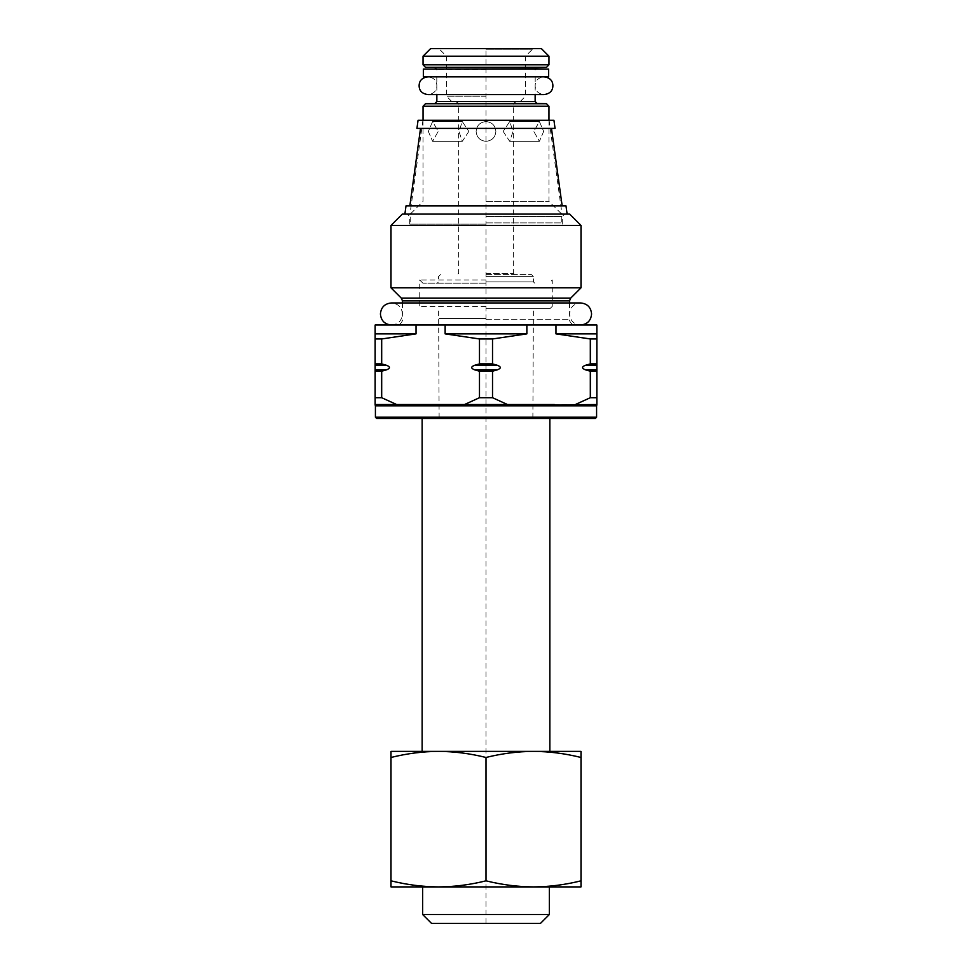 <?xml version="1.0" encoding="UTF-8"?>
<svg xmlns="http://www.w3.org/2000/svg" width="972" height="972" viewBox="0 0 972 972"><rect width="100%" height="100%" fill="white"/><g stroke="black" fill="none" stroke-linecap="round" stroke-linejoin="round"><path stroke-width="0.73" stroke-dasharray="4.86 3.65" d="M555.061 128.401L416.939 128.401M553.943 120.297L418.057 120.297M406.004 205.93L565.996 205.93M402.396 214.034L569.604 214.034M581.001 225.431L390.999 225.431M390.999 287.821L581.001 287.821M486 325L580.563 325L486 325M375.156 338.961L381.68 338.961L381.68 363.905L375.156 363.905L375.156 325L526.86 325L526.86 333.87L492.525 338.961L492.525 363.905L479.475 363.905L474.433 365.363C470.837 366.833 470.837 368.291 474.433 369.761L497.567 369.761C501.163 368.279 501.163 366.808 497.567 365.363L492.525 363.905M596.844 371.219L590.32 371.219L590.32 397.706L575.327 404.546L596.844 404.546L596.844 325L526.86 325M575.327 404.546L554.429 404.546M590.32 397.706L596.844 397.706M590.32 371.219L585.278 369.761C581.669 368.291 581.669 366.833 585.278 365.363L590.32 363.905L596.844 363.905M596.844 338.961L590.32 338.961L590.32 363.905M596.844 333.87L555.972 333.87L590.32 338.961M555.972 325L555.972 333.87M497.567 369.761L492.525 371.219L492.525 397.706L479.475 397.706L464.495 404.546L507.506 404.546L492.525 397.706M532.875 404.692L507.506 404.546M543.834 405.008L538.925 405.008M445.14 325L445.14 333.87L526.86 333.87M381.68 371.219L375.156 371.219L375.156 369.761L386.722 369.761L381.68 371.219L381.68 397.706L396.673 404.546L417.571 404.546L375.156 404.546L464.495 404.546M474.433 369.761L479.475 371.219L479.475 397.706M445.14 333.87L479.475 338.961L479.475 363.905M416.028 325L416.028 333.87L381.68 338.961M386.722 369.761C390.331 368.279 390.331 366.808 386.722 365.363L381.68 363.905M396.673 404.546L375.156 404.546L375.156 397.706L381.68 397.706M375.156 371.219L375.156 397.706M375.156 363.905L375.156 369.761M486 404.546L528.404 404.546L486 404.546M479.475 371.219L492.525 371.219M479.475 338.961L492.525 338.961M596.589 417.219L375.411 417.219M595.314 418.482L376.686 418.482M486 418.482L422.152 418.482L486 418.482M549.848 751.38L390.999 751.38L390.999 757.467C407.001 753.494 422.832 751.465 438.493 751.38C454.058 751.453 469.889 753.482 486 757.467C502.014 753.494 517.845 751.465 533.507 751.38L581.001 751.38L581.001 757.467C564.902 753.482 549.058 751.453 533.507 751.38M581.001 880.826C564.902 884.812 549.058 886.841 533.507 886.914L581.001 886.914L581.001 757.467M549.338 886.914L533.507 886.914C517.845 886.829 502.014 884.799 486 880.826L486 757.467M486 880.826C469.889 884.812 454.058 886.841 438.493 886.914C422.832 886.829 407.001 884.799 390.999 880.826L390.999 757.467M390.999 880.826L390.999 886.914L533.507 886.914M549.338 914.531L422.662 914.531M540.468 923.4L431.532 923.4M375.156 333.87L416.028 333.87M486 216.574L562.253 216.574L486 216.574M486 224.168L409.747 224.168L486 224.168M486 214.156L410.245 214.156L486 214.156M486 201.362L548.961 201.362L486 201.362M486 141.329C479.998 140.733 476.705 137.441 476.122 131.439C476.705 125.449 479.998 122.156 486 121.561C479.998 122.156 476.705 125.449 476.122 131.439C476.705 137.441 479.998 140.733 486 141.329C492.002 140.733 495.295 137.441 495.878 131.439C495.283 137.417 491.99 140.721 486 141.329C480.01 140.721 476.717 137.417 476.122 131.439C476.717 137.417 480.01 140.721 486 141.329C491.99 140.721 495.283 137.417 495.878 131.439C495.295 125.449 492.002 122.156 486 121.561C492.002 122.156 495.295 125.449 495.878 131.439C495.295 137.441 492.002 140.733 486 141.329M495.878 131.439C495.283 125.461 491.99 122.168 486 121.561C480.01 122.168 476.717 125.461 476.122 131.439C476.717 125.461 480.01 122.168 486 121.561C491.99 122.168 495.283 125.461 495.878 131.439M486 273.314L513.374 273.314L486 273.314M486 103.324L513.374 103.324L486 103.324M503.168 131.439L509.705 141.329L513.046 131.439L509.705 121.561L503.168 131.439L509.705 121.561L513.046 131.439L509.705 141.329L503.168 131.439M486 274.578L531.477 274.578L486 274.578M486 281.929L533.507 281.929L486 281.929M486 283.192L422.917 283.192L486 283.192M486 280.033L419.746 280.033L486 280.033M486 308.282L550.346 308.282L486 308.282M486 318.415L439.125 318.415L486 318.415M486 417.851L532.875 417.851L486 417.851M468.832 131.439L462.295 141.329L458.954 131.439L462.295 121.561L468.832 131.439L462.295 121.561L458.954 131.439L462.295 141.329L468.832 131.439M486 101.295L451.543 101.295L486 101.295M486 96.228L446.476 96.228L486 96.228M423.039 56.206L548.961 56.206M486 49.244L532.486 49.244L486 49.244M428.336 131.439L432.589 141.329L438.214 131.439L432.589 121.561L428.336 131.439L432.589 121.561L438.214 131.439L432.589 141.329L428.336 131.439M543.664 131.439L539.411 141.329L533.786 131.439L539.411 121.561L543.664 131.439L539.411 121.561L533.786 131.439L539.411 141.329L543.664 131.439M430.645 48.6L541.355 48.6M391.437 325C398.156 324.369 401.837 320.699 402.457 313.98C401.837 307.261 398.156 303.592 391.437 302.96L580.563 302.96C573.845 303.592 570.163 307.261 569.543 313.98C570.163 320.699 573.845 324.369 580.563 325M544.016 76.849L486 76.849L544.016 76.849C538.209 77.602 535.244 80.555 535.147 85.718C535.244 90.87 538.209 93.822 544.016 94.588L427.984 94.588C433.791 93.822 436.756 90.87 436.853 85.718C436.756 80.555 433.791 77.602 427.984 76.849L486 76.849L427.984 76.849M423.355 76.849L548.645 76.849M423.355 69.121L548.645 69.121M486 923.4L486 48.6M570.649 298.173L401.351 298.173M569.543 300.858L402.457 300.858M486 319.302L569.543 319.302L486 319.302M596.844 369.761L585.278 369.761M596.844 365.363L585.278 365.363M375.156 365.363L386.722 365.363M375.411 405.822L596.589 405.822M497.567 365.363L474.433 365.363M486 222.904L561.755 222.904L486 222.904M548.961 106.252L423.039 106.252M486 276.607L533.507 276.607L486 276.607M486 306.374L419.746 306.374L486 306.374M546.507 103.725L425.493 103.725M435.019 103.384L536.981 103.384M436.853 101.489L535.147 101.489M486 69.559L436.853 69.559L486 69.559M435.019 67.663L536.981 67.663M546.507 67.335L425.493 67.335M548.961 64.796L423.039 64.796M569.543 302.96L569.689 320.59C569.155 319.885 570.856 325.013 575.242 325M402.457 302.96L402.311 320.59C402.845 319.885 401.144 325.013 396.758 325M422.917 120.297L410.002 214.034M549.083 120.297L561.998 214.034M562.253 224.168L562.253 216.574L564.793 214.034M409.747 224.168L409.747 216.574L407.207 214.034M548.961 120.297L548.961 201.362L561.755 214.156L561.755 222.904L560.48 224.168M423.039 120.297L423.039 201.362L410.245 214.156L410.245 222.904L411.521 224.168M516.885 101.295L513.374 103.324L513.374 273.314L514.638 274.578M534.77 283.192L533.507 281.929L533.507 276.607L531.477 274.578M440.523 274.578L438.493 276.607L438.493 281.929L437.23 283.192M422.917 283.192L419.746 280.033L419.746 306.374L421.654 308.282M550.346 308.282L552.254 306.374L552.254 280.033L549.083 283.192M439.125 417.851L438.603 308.282M532.875 417.851L533.397 308.282M455.115 101.295L458.626 103.324L458.626 273.314L457.362 274.578M451.543 101.295L446.476 96.228L446.476 56.206L439.514 49.244M520.457 101.295L525.524 96.228L525.524 56.206L532.486 49.244M432.589 141.329L462.295 141.329L432.589 141.329M432.589 121.561L462.295 121.561L432.589 121.561M539.411 141.329L509.705 141.329L539.411 141.329M539.411 121.561L509.705 121.561L539.411 121.561M436.793 76.849L436.853 94.588M535.207 76.849L535.147 94.588"/><path stroke-width="1.46" d="M486 128.401L555.061 128.401L553.943 120.297L418.057 120.297L416.939 128.401L486 128.401M404.887 214.034L406.004 205.93L565.996 205.93L567.113 214.034M390.999 225.431L402.396 214.034L569.604 214.034L581.001 225.431L581.001 287.821L390.999 287.821L390.999 225.431L581.001 225.431M555.972 325L555.972 333.87L596.844 333.87L596.844 325L445.14 325L445.14 333.87L479.475 338.961L479.475 363.905L492.525 363.905L497.567 365.363C501.163 366.833 501.163 368.291 497.567 369.761L474.433 369.761C470.837 368.279 470.837 366.808 474.433 365.363L479.475 363.905M416.028 325L416.028 333.87L381.68 338.961L375.156 338.961L375.156 325L445.14 325M555.972 333.87L590.32 338.961L590.32 363.905L585.278 365.363C581.669 366.808 581.669 368.279 585.278 369.761L590.32 371.219L596.844 371.219L596.844 404.546L543.834 405.008M596.844 371.219L596.844 333.87M538.925 405.008L532.875 404.692M396.673 404.546L375.156 404.546L375.156 371.219L381.68 371.219L381.68 397.706L396.673 404.546L464.495 404.546L479.475 397.706L492.525 397.706L507.506 404.546L464.495 404.546M375.156 338.961L375.156 363.905L381.68 363.905L386.722 365.363C390.331 366.833 390.331 368.291 386.722 369.761L375.156 369.761L375.156 363.905M375.156 369.761L375.156 371.219M381.68 371.219L386.722 369.761M381.68 338.961L381.68 363.905M474.433 369.761L479.475 371.219L479.475 397.706M381.68 397.706L375.156 397.706M416.028 333.87L375.156 333.87M526.86 325L526.86 333.87L445.14 333.87M507.506 404.546L554.429 404.546M497.567 369.761L492.525 371.219L492.525 397.706M526.86 333.87L492.525 338.961L492.525 363.905M590.32 371.219L590.32 397.706L575.327 404.546M596.844 397.706L590.32 397.706M590.32 363.905L596.844 363.905M590.32 338.961L596.844 338.961M492.525 371.219L479.475 371.219M492.525 338.961L479.475 338.961M596.589 417.219L595.314 418.482L376.686 418.482L375.411 417.219L596.589 417.219L596.589 405.822L375.411 405.822L375.156 405.057M390.999 880.826C407.098 884.812 422.942 886.841 438.493 886.914L390.999 886.914L390.999 751.38L581.001 751.38L581.001 757.467C564.999 753.494 549.168 751.465 533.507 751.38L549.848 751.38L549.848 418.482M581.001 880.826L581.001 886.914L533.507 886.914C549.168 886.829 564.999 884.799 581.001 880.826L581.001 757.467M390.999 757.467C407.098 753.482 422.942 751.453 438.493 751.38C454.155 751.465 469.986 753.494 486 757.467C502.111 753.482 517.942 751.453 533.507 751.38M486 880.826C502.111 884.812 517.942 886.841 533.507 886.914L438.493 886.914C454.155 886.829 469.986 884.799 486 880.826L486 757.467M533.507 886.914L549.338 886.914L549.338 914.531L422.662 914.531L422.662 886.914M422.662 914.531L431.532 923.4L540.468 923.4L549.338 914.531M423.039 56.206L430.645 48.6L541.355 48.6L548.961 56.206L423.039 56.206L423.039 64.796L548.961 64.796L546.507 67.335L425.493 67.335L423.039 64.796M580.563 325C587.282 324.369 590.952 320.699 591.583 313.98C590.952 307.261 587.282 303.592 580.563 302.96L391.437 302.96C384.718 303.592 381.048 307.261 380.417 313.98C381.048 320.699 384.718 324.369 391.437 325M427.984 76.849C422.176 77.602 419.211 80.555 419.114 85.718C419.211 90.87 422.176 93.822 427.984 94.588L544.016 94.588C549.824 93.822 552.789 90.87 552.886 85.718C552.789 80.555 549.824 77.602 544.016 76.849M486 69.121L548.645 69.121L548.645 76.849L423.355 76.849L423.355 69.121L486 69.121M570.649 298.173L569.543 300.858L402.457 300.858L401.351 298.173L570.649 298.173L581.001 287.821M386.722 365.363L375.156 365.363M585.278 369.761L596.844 369.761M585.278 365.363L596.844 365.363M474.433 365.363L497.567 365.363M423.039 120.297L423.039 106.252L548.961 106.252L548.961 120.297M535.147 94.588L535.147 101.489L536.981 103.384L425.493 103.725L546.507 103.725L548.961 106.252M535.147 101.489L436.853 101.489L435.019 103.384M535.147 69.559L536.981 67.663L425.493 67.335M551.476 128.401L562.168 205.93M420.524 128.401L409.832 205.93M569.543 300.858L569.543 302.96M402.457 300.858L402.457 302.96M401.351 298.173L390.999 287.821M596.844 405.057L596.589 405.822M375.411 417.219L375.411 405.822M422.152 751.38L422.152 418.482M536.981 103.384L546.507 103.725M423.039 106.252L425.493 103.725M436.853 94.588L436.853 101.489M536.981 67.663L546.507 67.335M548.961 56.206L548.961 64.796M435.019 67.663L436.853 69.559"/></g></svg>
